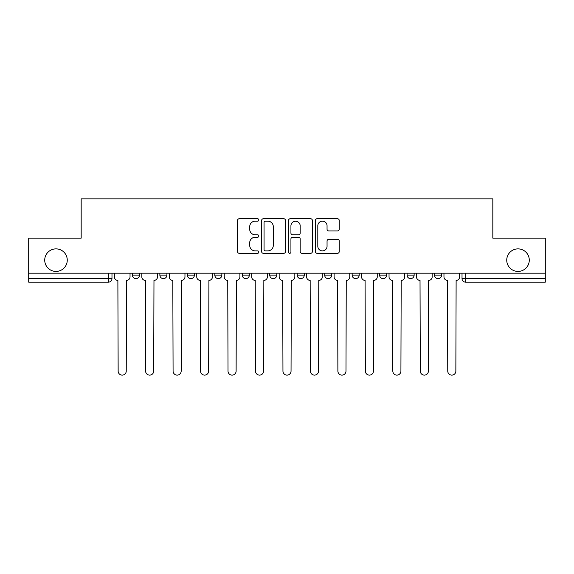 <?xml version="1.0" encoding="UTF-8"?>
<svg xmlns="http://www.w3.org/2000/svg" width="574" height="574" viewBox="0 0 574 574"><rect width="100%" height="100%" fill="white"/><g stroke="black" fill="none" stroke-linecap="round" stroke-linejoin="round"><path stroke-width="0.86" d="M258.831 219.957A1.213 1.213 0 0 0 257.618 218.744L239.258 218.744A1.729 1.729 0 0 0 237.528 220.473L237.528 251.584A1.729 1.729 0 0 0 239.258 253.306L257.618 253.306A1.213 1.213 0 0 0 258.831 252.101A1.213 1.213 0 0 0 257.618 250.888L255.243 250.888A5.532 5.532 0 0 1 249.712 245.356L249.712 242.766A5.532 5.532 0 0 1 255.243 237.234L257.618 237.234A1.213 1.213 0 0 0 258.831 236.029A1.213 1.213 0 0 0 257.618 234.816L255.243 234.816A5.532 5.532 0 0 1 249.712 229.284L249.712 226.694A5.532 5.532 0 0 1 255.243 221.162L257.618 221.162A1.213 1.213 0 0 0 258.831 219.957M506.742 260.151A11.272 11.272 0 0 0 518.006 271.416A11.272 11.272 0 0 0 529.278 260.151A11.272 11.272 0 0 0 518.006 248.879A11.272 11.272 0 0 0 506.742 260.151M44.722 260.151A11.272 11.272 0 0 0 55.994 271.416A11.272 11.272 0 0 0 67.258 260.151A11.272 11.272 0 0 0 55.994 248.879A11.272 11.272 0 0 0 44.722 260.151M434.547 273.181L434.547 275.118L441.593 275.118A3.523 3.523 0 0 1 438.07 278.634A3.523 3.523 0 0 1 434.547 275.118L434.547 273.181M352.149 273.181L352.149 275.118L359.188 275.118A3.523 3.523 0 0 1 355.672 278.634A3.523 3.523 0 0 1 352.149 275.118L352.149 273.181M297.21 273.181L297.21 275.118L304.256 275.118A3.523 3.523 0 0 1 300.733 278.634A3.523 3.523 0 0 1 297.21 275.118L297.21 273.181M269.744 273.181L269.744 275.118L276.79 275.118A3.523 3.523 0 0 1 273.267 278.634A3.523 3.523 0 0 1 269.744 275.118L269.744 273.181M214.812 273.181L214.812 275.118L221.851 275.118A3.523 3.523 0 0 1 218.328 278.634A3.523 3.523 0 0 1 214.812 275.118L214.812 273.181M337.512 230.927A1.729 1.729 0 0 0 339.234 229.198L339.234 220.473A1.729 1.729 0 0 0 337.512 218.744L317.113 218.744A1.729 1.729 0 0 0 315.384 220.473L315.384 251.584A1.729 1.729 0 0 0 317.113 253.306L337.512 253.306A1.729 1.729 0 0 0 339.234 251.584L339.234 241.037A1.729 1.729 0 0 0 337.512 239.308L328.78 239.308A1.729 1.729 0 0 0 327.051 241.037L327.051 246.268A4.621 4.621 0 0 1 322.43 250.888A4.621 4.621 0 0 1 317.809 246.268L317.809 225.79A4.621 4.621 0 0 1 322.43 221.162A4.621 4.621 0 0 1 327.051 225.79L327.051 229.198A1.729 1.729 0 0 0 328.78 230.927L337.512 230.927M28.7 273.181L28.7 238.138L81.171 238.138L81.171 198.877L492.829 198.877L492.829 238.138L545.3 238.138L545.3 273.181L28.7 273.181L28.7 278.634L111.98 278.634L111.98 273.181L111.98 278.634A3.523 3.523 0 0 1 108.464 282.157L28.7 282.157L28.7 278.634M285.486 220.473A1.729 1.729 0 0 0 283.757 218.744L263.366 218.744A1.729 1.729 0 0 0 261.636 220.473L261.636 251.584A1.729 1.729 0 0 0 263.366 253.306L283.757 253.306A1.729 1.729 0 0 0 285.486 251.584L285.486 220.473M290.243 218.744L310.634 218.744A1.729 1.729 0 0 1 312.364 220.473L312.364 251.584A1.729 1.729 0 0 1 310.634 253.306L301.91 253.306A1.729 1.729 0 0 1 300.18 251.584L300.18 238.963A1.729 1.729 0 0 0 298.451 237.234L292.661 237.234A1.729 1.729 0 0 0 290.932 238.963L290.932 252.101A1.213 1.213 0 0 1 289.719 253.306A1.213 1.213 0 0 1 288.514 252.101L288.514 220.473A1.729 1.729 0 0 1 290.243 218.744M462.02 273.181L462.02 278.634L545.3 278.634L545.3 282.157L465.536 282.157A3.523 3.523 0 0 1 462.02 278.634A3.523 3.523 0 0 0 465.536 282.157L465.536 273.181M545.3 273.181L545.3 278.634M441.593 273.181L441.593 275.118A3.523 3.523 0 0 1 438.07 278.634M414.127 273.181L414.127 275.118A3.523 3.523 0 0 1 410.604 278.634A3.523 3.523 0 0 1 407.081 275.118L414.127 275.118M407.081 273.181L407.081 275.118M386.661 273.181L386.661 275.118A3.523 3.523 0 0 1 383.138 278.634A3.523 3.523 0 0 1 379.615 275.118L386.661 275.118L386.661 273.181M379.615 273.181L379.615 275.118M359.188 273.181L359.188 275.118M331.722 273.181L331.722 275.118A3.523 3.523 0 0 1 328.199 278.634A3.523 3.523 0 0 1 324.683 275.118L331.722 275.118L331.722 273.181M324.683 273.181L324.683 275.118M304.256 273.181L304.256 275.118L304.256 273.181M276.79 275.118L276.79 273.181L276.79 275.118A3.523 3.523 0 0 1 273.267 278.634M249.317 273.181L249.317 275.118A3.523 3.523 0 0 1 245.801 278.634A3.523 3.523 0 0 1 242.278 275.118A3.523 3.523 0 0 0 245.801 278.634A3.523 3.523 0 0 0 249.317 275.118L249.317 273.181M242.278 273.181L242.278 275.118L249.317 275.118M221.851 273.181L221.851 275.118M194.385 273.181L194.385 275.118A3.523 3.523 0 0 1 190.862 278.634A3.523 3.523 0 0 1 187.339 275.118A3.523 3.523 0 0 0 190.862 278.634A3.523 3.523 0 0 0 194.385 275.118L187.339 275.118L187.339 273.181M159.873 273.181L159.873 275.118L166.919 275.118L166.919 273.181L166.919 275.118A3.523 3.523 0 0 1 163.396 278.634A3.523 3.523 0 0 1 159.873 275.118A3.523 3.523 0 0 0 163.396 278.634M132.407 273.181L132.407 275.118L139.453 275.118L139.453 273.181L139.453 275.118A3.523 3.523 0 0 1 135.93 278.634A3.523 3.523 0 0 1 132.407 275.118A3.523 3.523 0 0 0 135.93 278.634M108.464 273.181L108.464 282.157A3.523 3.523 0 0 0 111.98 278.634M265.267 221.162A1.213 1.213 0 0 0 264.054 222.375L264.054 249.683A1.213 1.213 0 0 0 265.267 250.888L267.771 250.888A5.532 5.532 0 0 0 273.303 245.356L273.303 226.694A5.532 5.532 0 0 0 267.771 221.162L265.267 221.162M300.18 225.876A4.621 4.621 0 0 0 295.553 221.248A4.621 4.621 0 0 0 290.932 225.876L290.932 233.087A1.729 1.729 0 0 0 292.661 234.816L298.451 234.816A1.729 1.729 0 0 0 300.18 233.087L300.18 225.876M114.362 273.181L114.362 276.876A3.523 3.523 0 0 0 117.878 280.399L118.144 371.077A4.047 4.047 0 0 0 122.197 375.123A4.047 4.047 0 0 0 126.244 371.077L126.51 280.399A3.523 3.523 0 0 0 130.033 276.876L130.033 273.181M141.828 273.181L141.828 276.876A3.523 3.523 0 0 0 145.351 280.399L145.609 371.077A4.047 4.047 0 0 0 149.663 375.123A4.047 4.047 0 0 0 153.71 371.077L153.976 280.399A3.523 3.523 0 0 0 157.498 276.876L157.498 273.181M169.294 273.181L169.294 276.876A3.523 3.523 0 0 0 172.817 280.399L173.083 371.077A4.047 4.047 0 0 0 177.129 375.123A4.047 4.047 0 0 0 181.183 371.077L181.441 280.399A3.523 3.523 0 0 0 184.964 276.876L184.964 273.181M196.76 273.181L196.76 276.876A3.523 3.523 0 0 0 200.283 280.399L200.548 371.077A4.047 4.047 0 0 0 204.595 375.123A4.047 4.047 0 0 0 208.649 371.077L208.914 280.399A3.523 3.523 0 0 0 212.43 276.876L212.43 273.181M224.233 273.181L224.233 276.876A3.523 3.523 0 0 0 227.749 280.399L228.014 371.077A4.047 4.047 0 0 0 232.068 375.123A4.047 4.047 0 0 0 236.115 371.077L236.38 280.399A3.523 3.523 0 0 0 239.903 276.876L239.903 273.181M251.699 273.181L251.699 276.876A3.523 3.523 0 0 0 255.222 280.399L255.48 371.077A4.047 4.047 0 0 0 259.534 375.123A4.047 4.047 0 0 0 263.581 371.077L263.846 280.399A3.523 3.523 0 0 0 267.369 276.876L267.369 273.181M279.165 273.181L279.165 276.876A3.523 3.523 0 0 0 282.688 280.399L282.953 371.077A4.047 4.047 0 0 0 287 375.123A4.047 4.047 0 0 0 291.047 371.077L291.312 280.399A3.523 3.523 0 0 0 294.835 276.876L294.835 273.181M306.631 273.181L306.631 276.876A3.523 3.523 0 0 0 310.154 280.399L310.419 371.077A4.047 4.047 0 0 0 314.466 375.123A4.047 4.047 0 0 0 318.52 371.077L318.778 280.399A3.523 3.523 0 0 0 322.301 276.876L322.301 273.181M334.097 273.181L334.097 276.876A3.523 3.523 0 0 0 337.62 280.399L337.885 371.077A4.047 4.047 0 0 0 341.932 375.123A4.047 4.047 0 0 0 345.986 371.077L346.251 280.399A3.523 3.523 0 0 0 349.767 276.876L349.767 273.181M361.57 273.181L361.57 276.876A3.523 3.523 0 0 0 365.086 280.399L365.351 371.077A4.047 4.047 0 0 0 369.405 375.123A4.047 4.047 0 0 0 373.452 371.077L373.717 280.399A3.523 3.523 0 0 0 377.24 276.876L377.24 273.181M389.036 273.181L389.036 276.876A3.523 3.523 0 0 0 392.559 280.399L392.817 371.077A4.047 4.047 0 0 0 396.871 375.123A4.047 4.047 0 0 0 400.917 371.077L401.183 280.399A3.523 3.523 0 0 0 404.706 276.876L404.706 273.181M416.502 273.181L416.502 276.876A3.523 3.523 0 0 0 420.024 280.399L420.29 371.077A4.047 4.047 0 0 0 424.337 375.123A4.047 4.047 0 0 0 428.391 371.077L428.649 280.399A3.523 3.523 0 0 0 432.172 276.876L432.172 273.181M443.967 273.181L443.967 276.876A3.523 3.523 0 0 0 447.49 280.399L447.756 371.077A4.047 4.047 0 0 0 451.803 375.123A4.047 4.047 0 0 0 455.856 371.077L456.122 280.399A3.523 3.523 0 0 0 459.638 276.876L459.638 273.181"/></g></svg>
